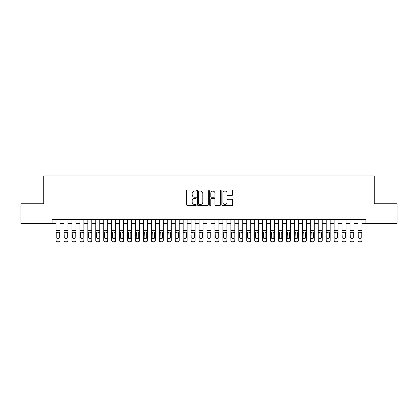 <?xml version="1.0" encoding="UTF-8"?>
<svg xmlns="http://www.w3.org/2000/svg" width="418" height="418" viewBox="0 0 418 418"><rect width="100%" height="100%" fill="white"/><g stroke="black" fill="none" stroke-linecap="round" stroke-linejoin="round"><path stroke-width="0.63" d="M196.288 190.545A0.543 0.543 0 0 0 195.744 189.997L187.457 189.997A0.779 0.779 0 0 0 186.679 190.78L186.679 204.815A0.779 0.779 0 0 0 187.457 205.599L195.744 205.599A0.543 0.543 0 0 0 196.288 205.05A0.543 0.543 0 0 0 195.744 204.506L194.668 204.506A2.498 2.498 0 0 1 192.175 202.009L192.175 200.839A2.498 2.498 0 0 1 194.668 198.341L195.744 198.341A0.543 0.543 0 0 0 196.288 197.798A0.543 0.543 0 0 0 195.744 197.249L194.668 197.249A2.498 2.498 0 0 1 192.175 194.757L192.175 193.586A2.498 2.498 0 0 1 194.668 191.089L195.744 191.089A0.543 0.543 0 0 0 196.288 190.545M231.791 195.499A0.779 0.779 0 0 0 232.57 194.715L232.57 190.78A0.779 0.779 0 0 0 231.791 189.997L222.59 189.997A0.779 0.779 0 0 0 221.812 190.78L221.812 204.815A0.779 0.779 0 0 0 222.59 205.599L231.791 205.599A0.779 0.779 0 0 0 232.57 204.815L232.57 200.06A0.779 0.779 0 0 0 231.791 199.281L227.852 199.281A0.779 0.779 0 0 0 227.073 200.06L227.073 202.416A2.085 2.085 0 0 1 224.988 204.506A2.085 2.085 0 0 1 222.898 202.416L222.898 193.179A2.085 2.085 0 0 1 224.988 191.089A2.085 2.085 0 0 1 227.073 193.179L227.073 194.715A0.779 0.779 0 0 0 227.852 195.499L231.791 195.499M52.083 223.62L20.9 223.62L20.9 203.754L43.744 203.754L43.744 175.947L374.256 175.947L374.256 203.754L397.1 203.754L397.1 223.62L365.917 223.62L365.917 219.649L52.083 219.649L52.083 223.62L56.059 223.62M208.316 190.78A0.779 0.779 0 0 0 207.537 189.997L198.336 189.997A0.779 0.779 0 0 0 197.557 190.78L197.557 204.815A0.779 0.779 0 0 0 198.336 205.599L207.537 205.599A0.779 0.779 0 0 0 208.316 204.815L208.316 190.78M210.463 189.997L219.664 189.997A0.779 0.779 0 0 1 220.443 190.78L220.443 204.815A0.779 0.779 0 0 1 219.664 205.599L215.725 205.599A0.779 0.779 0 0 1 214.946 204.815L214.946 199.125A0.779 0.779 0 0 0 214.168 198.341L211.555 198.341A0.779 0.779 0 0 0 210.776 199.125L210.776 205.05A0.543 0.543 0 0 1 210.228 205.599A0.543 0.543 0 0 1 209.684 205.05L209.684 190.78A0.779 0.779 0 0 1 210.463 189.997M60.03 223.62L64.001 223.62M67.977 223.62L71.948 223.62M75.919 223.62L79.89 223.62M83.866 223.62L87.837 223.62M91.808 223.62L95.785 223.62M99.756 223.62L103.727 223.62M107.698 223.62L111.674 223.62M115.645 223.62L119.616 223.62M123.592 223.62L127.563 223.62M131.534 223.62L135.51 223.62M139.481 223.62L143.452 223.62M147.423 223.62L151.4 223.62M155.371 223.62L159.342 223.62M163.318 223.62L167.289 223.62M171.26 223.62L175.231 223.62M179.207 223.62L183.178 223.62M187.149 223.62L191.125 223.62M195.096 223.62L199.067 223.62M203.043 223.62L207.014 223.62M210.986 223.62L214.956 223.62M218.933 223.62L222.904 223.62M226.875 223.62L230.851 223.62M234.822 223.62L238.793 223.62M242.769 223.62L246.74 223.62M250.711 223.62L254.682 223.62M258.658 223.62L262.629 223.62M266.6 223.62L270.577 223.62M274.548 223.62L278.519 223.62M282.49 223.62L286.466 223.62M290.437 223.62L294.408 223.62M298.384 223.62L302.355 223.62M306.326 223.62L310.302 223.62M314.273 223.62L318.244 223.62M322.215 223.62L326.192 223.62M330.163 223.62L334.134 223.62M338.11 223.62L342.081 223.62M346.052 223.62L350.023 223.62M353.999 223.62L357.97 223.62M361.941 223.62L365.917 223.62M199.193 191.089A0.543 0.543 0 0 0 198.649 191.637L198.649 203.958A0.543 0.543 0 0 0 199.193 204.506L200.326 204.506A2.498 2.498 0 0 0 202.819 202.009L202.819 193.586A2.498 2.498 0 0 0 200.326 191.089L199.193 191.089M214.946 193.215A2.085 2.085 0 0 0 212.861 191.13A2.085 2.085 0 0 0 210.776 193.215L210.776 196.47A0.779 0.779 0 0 0 211.555 197.249L214.168 197.249A0.779 0.779 0 0 0 214.946 196.47L214.946 193.215M56.059 219.649L56.059 240.225A1.588 1.578 -0 0 0 57.647 241.803L58.442 241.803A1.588 1.578 -0 0 0 60.03 240.225L60.03 240.475A1.588 1.578 180 0 1 58.442 242.053L58.442 241.803M60.03 232.868L60.03 219.649M59.314 237.387L59.314 233.202L59.314 237.387A1.27 1.259 180 0 1 58.045 238.652A1.27 1.259 180 0 0 59.314 237.387M56.77 237.638L56.77 237.387A1.27 1.259 180 0 0 58.045 238.652A1.27 1.259 180 0 1 56.77 237.387L56.77 233.103M57.381 232.115L56.77 233.202L56.911 232.617L58.045 231.927L59.173 232.617L59.314 233.202M58.708 232.115L58.045 231.927M57.647 241.803L58.442 242.053M57.647 242.053A1.588 1.578 180 0 1 56.059 240.475L56.059 240.225M64.001 232.868L64.001 240.225A1.588 1.578 0 0 0 65.589 241.803L66.384 241.803A1.588 1.578 0 0 0 67.977 240.225L67.977 240.475A1.588 1.578 180 0 1 66.384 242.053L66.384 241.803M67.261 237.387L67.261 233.202L67.261 237.387A1.27 1.259 180 0 1 65.987 238.652A1.27 1.259 180 0 0 67.261 237.387M64.717 237.638L64.717 237.387A1.27 1.259 180 0 0 65.987 238.652M65.323 232.115L64.717 233.103M66.65 232.115L65.987 231.927L67.12 232.617L67.261 233.202M71.948 232.868L71.948 240.225A1.588 1.578 0 0 0 73.537 241.803L74.331 241.803A1.588 1.578 0 0 0 75.919 240.225L75.919 240.475A1.588 1.578 180 0 1 74.331 242.053L74.331 241.803M75.203 237.387L75.203 233.202L75.203 237.387A1.27 1.259 180 0 1 73.934 238.652A1.27 1.259 180 0 0 75.203 237.387M72.664 237.638L72.664 237.387A1.27 1.259 180 0 0 73.934 238.652M73.27 232.115L72.664 233.103M74.597 232.115L73.934 231.927L75.062 232.617L75.203 233.202M79.89 232.868L79.89 240.225A1.588 1.578 0 0 0 81.484 241.803L82.278 241.803A1.588 1.578 0 0 0 83.866 240.225L83.866 240.475A1.588 1.578 180 0 1 82.278 242.053L82.278 241.803M83.151 237.387L83.151 233.202L83.151 237.387A1.27 1.259 180 0 1 81.881 238.652A1.27 1.259 180 0 0 83.151 237.387M80.606 237.638L80.606 237.387A1.27 1.259 180 0 0 81.881 238.652M81.217 232.115L80.606 233.103M82.539 232.115L81.881 231.927L83.01 232.617L83.151 233.202M87.837 232.868L87.837 240.225A1.588 1.578 0 0 0 89.426 241.803L90.22 241.803A1.588 1.578 0 0 0 91.808 240.225L91.808 240.475A1.588 1.578 180 0 1 90.22 242.053L90.22 241.803M91.093 237.387L91.093 233.202L91.093 237.387A1.27 1.259 180 0 1 89.823 238.652A1.27 1.259 180 0 0 91.093 237.387M88.553 237.638L88.553 237.387A1.27 1.259 180 0 0 89.823 238.652M89.159 232.115L88.553 233.103M90.487 232.115L89.823 231.927L90.952 232.617L91.093 233.202M67.977 219.649L67.977 240.475M64.001 219.649L64.001 240.475A1.588 1.578 180 0 0 65.589 242.053L66.384 242.053M64.001 232.617L64.858 232.617L64.717 237.387M64.858 232.617L65.987 231.927M75.919 219.649L75.919 240.475M71.948 219.649L71.948 240.475A1.588 1.578 180 0 0 73.537 242.053L74.331 242.053M71.948 232.617L72.805 232.617L72.664 237.387M72.805 232.617L73.934 231.927M83.866 219.649L83.866 240.475M79.89 219.649L79.89 240.475A1.588 1.578 180 0 0 81.484 242.053L82.278 242.053M79.89 232.617L80.747 232.617L80.606 237.387M80.747 232.617L81.881 231.927M91.808 219.649L91.808 240.475M87.837 219.649L87.837 240.475A1.588 1.578 180 0 0 89.426 242.053L90.22 242.053M87.837 232.617L88.694 232.617L88.553 237.387M88.694 232.617L89.823 231.927M95.785 232.868L95.785 240.225A1.588 1.578 0 0 0 97.373 241.803L98.167 241.803A1.588 1.578 0 0 0 99.756 240.225L99.756 240.475A1.588 1.578 180 0 1 98.167 242.053L98.167 241.803M99.04 237.387L99.04 233.202L99.04 237.387A1.27 1.259 180 0 1 97.77 238.652A1.27 1.259 180 0 0 99.04 237.387M96.495 237.638L96.495 237.387A1.27 1.259 180 0 0 97.77 238.652M97.107 232.115L96.495 233.103M98.434 232.115L97.77 231.927L98.899 232.617L99.04 233.202M99.756 219.649L99.756 240.475M95.785 219.649L95.785 240.475A1.588 1.578 180 0 0 97.373 242.053L98.167 242.053M95.785 232.617L96.636 232.617L96.495 237.387M96.636 232.617L97.77 231.927M103.727 232.868L103.727 240.225A1.588 1.578 0 0 0 105.315 241.803L106.109 241.803A1.588 1.578 0 0 0 107.698 240.225L107.698 240.475A1.588 1.578 180 0 1 106.109 242.053L106.109 241.803M106.987 237.387L106.987 233.202L106.987 237.387A1.27 1.259 180 0 1 105.712 238.652A1.27 1.259 180 0 0 106.987 237.387M104.443 237.638L104.443 237.387A1.27 1.259 180 0 0 105.712 238.652M105.049 232.115L104.443 233.103M106.376 232.115L105.712 231.927L106.846 232.617L106.987 233.202M107.698 219.649L107.698 240.475M103.727 219.649L103.727 240.475A1.588 1.578 180 0 0 105.315 242.053L106.109 242.053M103.727 232.617L104.584 232.617L104.443 237.387M104.584 232.617L105.712 231.927M111.674 232.868L111.674 240.225A1.588 1.578 0 0 0 113.262 241.803L114.057 241.803A1.588 1.578 0 0 0 115.645 240.225L115.645 240.475A1.588 1.578 180 0 1 114.057 242.053L114.057 241.803M114.929 237.387L114.929 233.202L114.929 237.387A1.27 1.259 180 0 1 113.659 238.652A1.27 1.259 180 0 0 114.929 237.387M112.39 237.638L112.39 237.387A1.27 1.259 180 0 0 113.659 238.652M112.996 232.115L112.39 233.103M114.323 232.115L113.659 231.927L114.788 232.617L114.929 233.202M115.645 219.649L115.645 240.475M111.674 219.649L111.674 240.475A1.588 1.578 180 0 0 113.262 242.053L114.057 242.053M111.674 232.617L112.531 232.617L112.39 237.387M112.531 232.617L113.659 231.927M119.616 232.868L119.616 240.225A1.588 1.578 0 0 0 121.204 241.803L122.004 241.803A1.588 1.578 0 0 0 123.592 240.225L123.592 240.475A1.588 1.578 180 0 1 122.004 242.053L122.004 241.803M122.876 237.387L122.876 233.202L122.876 237.387A1.27 1.259 180 0 1 121.601 238.652A1.27 1.259 180 0 0 122.876 237.387M120.332 237.638L120.332 237.387A1.27 1.259 180 0 0 121.601 238.652M120.943 232.115L120.332 233.103M122.265 232.115L121.601 231.927L122.735 232.617L122.876 233.202M123.592 219.649L123.592 240.475M119.616 219.649L119.616 240.475A1.588 1.578 180 0 0 121.204 242.053L122.004 242.053M119.616 232.617L120.473 232.617L120.332 237.387M120.473 232.617L121.601 231.927M127.563 232.868L127.563 240.225A1.588 1.578 0 0 0 129.152 241.803L129.946 241.803A1.588 1.578 0 0 0 131.534 240.225L131.534 240.475A1.588 1.578 180 0 1 129.946 242.053L129.946 241.803M130.818 237.387L130.818 233.202L130.818 237.387A1.27 1.259 180 0 1 129.549 238.652A1.27 1.259 180 0 0 130.818 237.387M128.279 237.638L128.279 237.387A1.27 1.259 180 0 0 129.549 238.652M128.885 232.115L128.279 233.103M130.212 232.115L129.549 231.927L130.677 232.617L130.818 233.202M131.534 219.649L131.534 240.475M127.563 219.649L127.563 240.475A1.588 1.578 180 0 0 129.152 242.053L129.946 242.053M127.563 232.617L128.42 232.617L128.279 237.387M128.42 232.617L129.549 231.927M135.51 232.868L135.51 240.225A1.588 1.578 0 0 0 137.099 241.803L137.893 241.803A1.588 1.578 0 0 0 139.481 240.225L139.481 240.475A1.588 1.578 180 0 1 137.893 242.053L137.893 241.803M138.766 237.387L138.766 233.202L138.766 237.387A1.27 1.259 180 0 1 137.496 238.652A1.27 1.259 180 0 0 138.766 237.387M136.221 237.638L136.221 237.387A1.27 1.259 180 0 0 137.496 238.652M136.832 232.115L136.221 233.103M138.159 232.115L137.496 231.927L138.624 232.617L138.766 233.202M139.481 219.649L139.481 240.475M135.51 219.649L135.51 240.475A1.588 1.578 180 0 0 137.099 242.053L137.893 242.053M135.51 232.617L136.362 232.617L136.221 237.387M136.362 232.617L137.496 231.927M143.452 232.868L143.452 240.225A1.588 1.578 0 0 0 145.041 241.803L145.835 241.803A1.588 1.578 0 0 0 147.423 240.225L147.423 240.475A1.588 1.578 180 0 1 145.835 242.053L145.835 241.803M146.713 237.387L146.713 233.202L146.713 237.387A1.27 1.259 180 0 1 145.438 238.652A1.27 1.259 180 0 0 146.713 237.387M144.168 237.638L144.168 237.387A1.27 1.259 180 0 0 145.438 238.652M144.774 232.115L144.168 233.103M146.101 232.115L145.438 231.927L146.572 232.617L146.713 233.202M147.423 219.649L147.423 240.475M143.452 219.649L143.452 240.475A1.588 1.578 180 0 0 145.041 242.053L145.835 242.053M143.452 232.617L144.309 232.617L144.168 237.387M144.309 232.617L145.438 231.927M151.4 232.868L151.4 240.225A1.588 1.578 0 0 0 152.988 241.803L153.782 241.803A1.588 1.578 0 0 0 155.371 240.225L155.371 240.475A1.588 1.578 180 0 1 153.782 242.053L153.782 241.803M154.655 237.387L154.655 233.202L154.655 237.387A1.27 1.259 180 0 1 153.385 238.652A1.27 1.259 180 0 0 154.655 237.387M152.115 237.638L152.115 237.387A1.27 1.259 180 0 0 153.385 238.652M152.722 232.115L152.115 233.103M154.049 232.115L153.385 231.927L154.514 232.617L154.655 233.202M155.371 219.649L155.371 240.475M151.4 219.649L151.4 240.475A1.588 1.578 180 0 0 152.988 242.053L153.782 242.053M151.4 232.617L152.256 232.617L152.115 237.387M152.256 232.617L153.385 231.927M163.318 219.649L163.318 240.475A1.588 1.578 180 0 1 161.724 242.053L161.724 241.803A1.588 1.578 0 0 0 163.318 240.225L163.318 240.475M159.342 219.649L159.342 240.225A1.588 1.578 0 0 0 160.93 241.803L161.724 241.803M160.93 241.803L161.724 242.053M160.93 242.053A1.588 1.578 180 0 1 159.342 240.475L159.342 232.868M162.461 232.617L162.602 237.387A1.27 1.259 180 0 1 161.327 238.652A1.27 1.259 180 0 1 160.057 237.387L160.198 232.617L161.327 231.927L162.461 232.617L163.318 232.617M171.26 219.649L171.26 240.475A1.588 1.578 180 0 1 169.671 242.053L169.671 241.803A1.588 1.578 0 0 0 171.26 240.225L171.26 240.475M167.289 219.649L167.289 240.225A1.588 1.578 0 0 0 168.877 241.803L169.671 241.803M168.877 241.803L169.671 242.053M168.877 242.053A1.588 1.578 180 0 1 167.289 240.475L167.289 232.868M170.403 232.617L170.544 237.387A1.27 1.259 180 0 1 169.274 238.652A1.27 1.259 180 0 1 168.005 237.387L168.146 232.617L169.274 231.927L170.403 232.617L171.26 232.617M161.327 238.652A1.27 1.259 180 0 0 162.602 237.387L162.602 233.202M160.669 232.115L160.057 233.103M161.991 232.115L161.327 231.927M169.274 238.652A1.27 1.259 180 0 0 170.544 237.387L170.544 233.202M168.611 232.115L168.005 233.103M169.938 232.115L169.274 231.927M175.231 232.868L175.231 240.225A1.588 1.578 0 0 0 176.824 241.803L177.619 241.803A1.588 1.578 0 0 0 179.207 240.225L179.207 240.475A1.588 1.578 180 0 1 177.619 242.053L177.619 241.803M178.491 237.387L178.491 233.202L178.491 237.387A1.27 1.259 180 0 1 177.222 238.652A1.27 1.259 180 0 0 178.491 237.387M175.947 237.638L175.947 237.387A1.27 1.259 180 0 0 177.222 238.652M176.558 232.115L175.947 233.103M177.885 232.115L177.222 231.927L178.35 232.617L178.491 233.202M179.207 219.649L179.207 240.475M175.231 219.649L175.231 240.475A1.588 1.578 180 0 0 176.824 242.053L177.619 242.053M175.231 232.617L176.088 232.617L175.947 237.387M176.088 232.617L177.222 231.927M183.178 232.868L183.178 240.225A1.588 1.578 0 0 0 184.766 241.803L185.561 241.803A1.588 1.578 0 0 0 187.149 240.225L187.149 240.475A1.588 1.578 180 0 1 185.561 242.053L185.561 241.803M186.438 237.387L186.438 233.202L186.438 237.387A1.27 1.259 180 0 1 185.164 238.652A1.27 1.259 180 0 0 186.438 237.387M183.894 237.638L183.894 237.387A1.27 1.259 180 0 0 185.164 238.652M184.5 232.115L183.894 233.103M185.827 232.115L185.164 231.927L186.297 232.617L186.438 233.202M187.149 219.649L187.149 240.475M183.178 219.649L183.178 240.475A1.588 1.578 180 0 0 184.766 242.053L185.561 242.053M183.178 232.617L184.035 232.617L183.894 237.387M184.035 232.617L185.164 231.927M191.125 232.868L191.125 240.225A1.588 1.578 0 0 0 192.714 241.803L193.508 241.803A1.588 1.578 0 0 0 195.096 240.225L195.096 240.475A1.588 1.578 180 0 1 193.508 242.053L193.508 241.803M194.38 237.387L194.38 233.202L194.38 237.387A1.27 1.259 180 0 1 193.111 238.652A1.27 1.259 180 0 0 194.38 237.387M191.841 237.638L191.841 237.387A1.27 1.259 180 0 0 193.111 238.652M192.447 232.115L191.841 233.103M193.774 232.115L193.111 231.927L194.239 232.617L194.38 233.202M195.096 219.649L195.096 240.475M191.125 219.649L191.125 240.475A1.588 1.578 180 0 0 192.714 242.053L193.508 242.053M191.125 232.617L191.977 232.617L191.841 237.387M191.977 232.617L193.111 231.927M199.067 232.868L199.067 240.225A1.588 1.578 0 0 0 200.656 241.803L201.45 241.803A1.588 1.578 0 0 0 203.043 240.225L203.043 240.475A1.588 1.578 180 0 1 201.45 242.053L201.45 241.803M202.328 237.387L202.328 233.202L202.328 237.387A1.27 1.259 180 0 1 201.053 238.652A1.27 1.259 180 0 0 202.328 237.387M199.783 237.638L199.783 237.387A1.27 1.259 180 0 0 201.053 238.652M200.389 232.115L199.783 233.103M201.716 232.115L201.053 231.927L202.187 232.617L202.328 233.202M203.043 219.649L203.043 240.475M199.067 219.649L199.067 240.475A1.588 1.578 180 0 0 200.656 242.053L201.45 242.053M199.067 232.617L199.924 232.617L199.783 237.387M199.924 232.617L201.053 231.927M207.014 232.868L207.014 240.225A1.588 1.578 0 0 0 208.603 241.803L209.397 241.803A1.588 1.578 0 0 0 210.986 240.225L210.986 240.475A1.588 1.578 180 0 1 209.397 242.053L209.397 241.803M210.27 237.387L210.27 233.202L210.27 237.387A1.27 1.259 180 0 1 209 238.652A1.27 1.259 180 0 0 210.27 237.387M207.73 237.638L207.73 237.387A1.27 1.259 180 0 0 209 238.652M208.336 232.115L207.73 233.103M209.664 232.115L209 231.927L210.129 232.617L210.27 233.202M210.986 219.649L210.986 240.475M207.014 219.649L207.014 240.475A1.588 1.578 180 0 0 208.603 242.053L209.397 242.053M207.014 232.617L207.871 232.617L207.73 237.387M207.871 232.617L209 231.927M214.956 232.868L214.956 240.225A1.588 1.578 0 0 0 216.55 241.803L217.344 241.803A1.588 1.578 0 0 0 218.933 240.225L218.933 240.475A1.588 1.578 180 0 1 217.344 242.053L217.344 241.803M218.217 237.387L218.217 233.202L218.217 237.387A1.27 1.259 180 0 1 216.947 238.652A1.27 1.259 180 0 0 218.217 237.387M215.672 237.638L215.672 237.387A1.27 1.259 180 0 0 216.947 238.652M216.284 232.115L215.672 233.103M217.611 232.115L216.947 231.927L218.076 232.617L218.217 233.202M218.933 219.649L218.933 240.475M214.956 219.649L214.956 240.475A1.588 1.578 180 0 0 216.55 242.053L217.344 242.053M214.956 232.617L215.813 232.617L215.672 237.387M215.813 232.617L216.947 231.927M222.904 232.868L222.904 240.225A1.588 1.578 0 0 0 224.492 241.803L225.286 241.803A1.588 1.578 0 0 0 226.875 240.225L226.875 240.475A1.588 1.578 180 0 1 225.286 242.053L225.286 241.803M226.159 237.387L226.159 233.202L226.159 237.387A1.27 1.259 180 0 1 224.889 238.652A1.27 1.259 180 0 0 226.159 237.387M223.62 237.638L223.62 237.387A1.27 1.259 180 0 0 224.889 238.652M224.226 232.115L223.62 233.103M225.553 232.115L224.889 231.927L226.023 232.617L226.159 233.202M226.875 219.649L226.875 240.475M222.904 219.649L222.904 240.475A1.588 1.578 180 0 0 224.492 242.053L225.286 242.053M222.904 232.617L223.761 232.617L223.62 237.387M223.761 232.617L224.889 231.927M230.851 232.868L230.851 240.225A1.588 1.578 0 0 0 232.439 241.803L233.234 241.803A1.588 1.578 0 0 0 234.822 240.225L234.822 240.475A1.588 1.578 180 0 1 233.234 242.053L233.234 241.803M234.106 237.387L234.106 233.202L234.106 237.387A1.27 1.259 180 0 1 232.836 238.652A1.27 1.259 180 0 0 234.106 237.387M231.562 237.638L231.562 237.387A1.27 1.259 180 0 0 232.836 238.652M232.173 232.115L231.562 233.103M233.5 232.115L232.836 231.927L233.965 232.617L234.106 233.202M234.822 219.649L234.822 240.475M230.851 219.649L230.851 240.475A1.588 1.578 180 0 0 232.439 242.053L233.234 242.053M230.851 232.617L231.703 232.617L231.562 237.387M231.703 232.617L232.836 231.927M238.793 232.868L238.793 240.225A1.588 1.578 0 0 0 240.381 241.803L241.176 241.803A1.588 1.578 0 0 0 242.769 240.225L242.769 240.475A1.588 1.578 180 0 1 241.176 242.053L241.176 241.803M242.053 237.387L242.053 233.202L242.053 237.387A1.27 1.259 180 0 1 240.778 238.652A1.27 1.259 180 0 0 242.053 237.387M239.509 237.638L239.509 237.387A1.27 1.259 180 0 0 240.778 238.652M240.115 232.115L239.509 233.103M241.442 232.115L240.778 231.927L241.912 232.617L242.053 233.202M246.74 232.868L246.74 240.225A1.588 1.578 0 0 0 248.329 241.803L249.123 241.803A1.588 1.578 0 0 0 250.711 240.225L250.711 240.475A1.588 1.578 180 0 1 249.123 242.053L249.123 241.803M249.995 237.387L249.995 233.202L249.995 237.387A1.27 1.259 180 0 1 248.726 238.652A1.27 1.259 180 0 0 249.995 237.387M247.456 237.638L247.456 237.387A1.27 1.259 180 0 0 248.726 238.652M248.062 232.115L247.456 233.103M249.389 232.115L248.726 231.927L249.854 232.617L249.995 233.202M254.682 232.868L254.682 240.225A1.588 1.578 0 0 0 256.276 241.803L257.07 241.803A1.588 1.578 0 0 0 258.658 240.225L258.658 240.475A1.588 1.578 180 0 1 257.07 242.053L257.07 241.803M257.943 237.387L257.943 233.202L257.943 237.387A1.27 1.259 180 0 1 256.673 238.652A1.27 1.259 180 0 0 257.943 237.387M255.398 237.638L255.398 237.387A1.27 1.259 180 0 0 256.673 238.652M256.009 232.115L255.398 233.103M257.331 232.115L256.673 231.927L257.801 232.617L257.943 233.202M242.769 219.649L242.769 240.475M238.793 219.649L238.793 240.475A1.588 1.578 180 0 0 240.381 242.053L241.176 242.053M238.793 232.617L239.65 232.617L239.509 237.387M239.65 232.617L240.778 231.927M250.711 219.649L250.711 240.475M246.74 219.649L246.74 240.475A1.588 1.578 180 0 0 248.329 242.053L249.123 242.053M246.74 232.617L247.597 232.617L247.456 237.387M247.597 232.617L248.726 231.927M258.658 219.649L258.658 240.475M254.682 219.649L254.682 240.475A1.588 1.578 180 0 0 256.276 242.053L257.07 242.053M254.682 232.617L255.539 232.617L255.398 237.387M255.539 232.617L256.673 231.927M262.629 232.868L262.629 240.225A1.588 1.578 0 0 0 264.218 241.803L265.012 241.803A1.588 1.578 0 0 0 266.6 240.225L266.6 240.475A1.588 1.578 180 0 1 265.012 242.053L265.012 241.803M265.885 237.387L265.885 233.202L265.885 237.387A1.27 1.259 180 0 1 264.615 238.652A1.27 1.259 180 0 0 265.885 237.387M263.345 237.638L263.345 237.387A1.27 1.259 180 0 0 264.615 238.652M263.951 232.115L263.345 233.103M265.278 232.115L264.615 231.927L265.743 232.617L265.885 233.202M266.6 219.649L266.6 240.475M262.629 219.649L262.629 240.475A1.588 1.578 180 0 0 264.218 242.053L265.012 242.053M262.629 232.617L263.486 232.617L263.345 237.387M263.486 232.617L264.615 231.927M270.577 232.868L270.577 240.225A1.588 1.578 0 0 0 272.165 241.803L272.959 241.803A1.588 1.578 0 0 0 274.548 240.225L274.548 240.475A1.588 1.578 180 0 1 272.959 242.053L272.959 241.803M273.832 237.387L273.832 233.202L273.832 237.387A1.27 1.259 180 0 1 272.562 238.652A1.27 1.259 180 0 0 273.832 237.387M271.287 237.638L271.287 237.387A1.27 1.259 180 0 0 272.562 238.652M271.899 232.115L271.287 233.103M273.226 232.115L272.562 231.927L273.691 232.617L273.832 233.202M274.548 219.649L274.548 240.475M270.577 219.649L270.577 240.475A1.588 1.578 180 0 0 272.165 242.053L272.959 242.053M270.577 232.617L271.428 232.617L271.287 237.387M271.428 232.617L272.562 231.927M278.519 232.868L278.519 240.225A1.588 1.578 0 0 0 280.107 241.803L280.901 241.803A1.588 1.578 0 0 0 282.49 240.225L282.49 240.475A1.588 1.578 180 0 1 280.901 242.053L280.901 241.803M281.779 237.387L281.779 233.202L281.779 237.387A1.27 1.259 180 0 1 280.504 238.652A1.27 1.259 180 0 0 281.779 237.387M279.234 237.638L279.234 237.387A1.27 1.259 180 0 0 280.504 238.652M279.841 232.115L279.234 233.103M281.168 232.115L280.504 231.927L281.638 232.617L281.779 233.202M282.49 219.649L282.49 240.475M278.519 219.649L278.519 240.475A1.588 1.578 180 0 0 280.107 242.053L280.901 242.053M278.519 232.617L279.376 232.617L279.234 237.387M279.376 232.617L280.504 231.927M286.466 232.868L286.466 240.225A1.588 1.578 0 0 0 288.054 241.803L288.848 241.803A1.588 1.578 0 0 0 290.437 240.225L290.437 240.475A1.588 1.578 180 0 1 288.848 242.053L288.848 241.803M289.721 237.387L289.721 233.202L289.721 237.387A1.27 1.259 180 0 1 288.451 238.652A1.27 1.259 180 0 0 289.721 237.387M287.182 237.638L287.182 237.387A1.27 1.259 180 0 0 288.451 238.652M287.788 232.115L287.182 233.103M289.115 232.115L288.451 231.927L289.58 232.617L289.721 233.202M290.437 219.649L290.437 240.475M286.466 219.649L286.466 240.475A1.588 1.578 180 0 0 288.054 242.053L288.848 242.053M286.466 232.617L287.323 232.617L287.182 237.387M287.323 232.617L288.451 231.927M294.408 232.868L294.408 240.225A1.588 1.578 0 0 0 295.996 241.803L296.796 241.803A1.588 1.578 0 0 0 298.384 240.225L298.384 240.475A1.588 1.578 180 0 1 296.796 242.053L296.796 241.803M297.668 237.387L297.668 233.202L297.668 237.387A1.27 1.259 180 0 1 296.399 238.652A1.27 1.259 180 0 0 297.668 237.387M295.124 237.638L295.124 237.387A1.27 1.259 180 0 0 296.399 238.652M295.735 232.115L295.124 233.103M297.057 232.115L296.399 231.927L297.527 232.617L297.668 233.202M302.355 232.868L302.355 240.225A1.588 1.578 0 0 0 303.943 241.803L304.738 241.803A1.588 1.578 0 0 0 306.326 240.225L306.326 240.475A1.588 1.578 180 0 1 304.738 242.053L304.738 241.803M305.61 237.387L305.61 233.202L305.61 237.387A1.27 1.259 180 0 1 304.341 238.652A1.27 1.259 180 0 0 305.61 237.387M303.071 237.638L303.071 237.387A1.27 1.259 180 0 0 304.341 238.652M303.677 232.115L303.071 233.103M305.004 232.115L304.341 231.927L305.469 232.617L305.61 233.202M310.302 232.868L310.302 240.225A1.588 1.578 0 0 0 311.891 241.803L312.685 241.803A1.588 1.578 0 0 0 314.273 240.225L314.273 240.475A1.588 1.578 180 0 1 312.685 242.053L312.685 241.803M313.557 237.387L313.557 233.202L313.557 237.387A1.27 1.259 180 0 1 312.288 238.652A1.27 1.259 180 0 0 313.557 237.387M311.013 237.638L311.013 237.387A1.27 1.259 180 0 0 312.288 238.652M311.624 232.115L311.013 233.103M312.951 232.115L312.288 231.927L313.416 232.617L313.557 233.202M298.384 219.649L298.384 240.475M294.408 219.649L294.408 240.475A1.588 1.578 180 0 0 295.996 242.053L296.796 242.053M294.408 232.617L295.265 232.617L295.124 237.387M295.265 232.617L296.399 231.927M306.326 219.649L306.326 240.475M302.355 219.649L302.355 240.475A1.588 1.578 180 0 0 303.943 242.053L304.738 242.053M302.355 232.617L303.212 232.617L303.071 237.387M303.212 232.617L304.341 231.927M314.273 219.649L314.273 240.475M310.302 219.649L310.302 240.475A1.588 1.578 180 0 0 311.891 242.053L312.685 242.053M310.302 232.617L311.154 232.617L311.013 237.387M311.154 232.617L312.288 231.927M318.244 232.868L318.244 240.225A1.588 1.578 0 0 0 319.833 241.803L320.627 241.803A1.588 1.578 0 0 0 322.215 240.225L322.215 240.475A1.588 1.578 180 0 1 320.627 242.053L320.627 241.803M321.505 237.387L321.505 233.202L321.505 237.387A1.27 1.259 180 0 1 320.23 238.652A1.27 1.259 180 0 0 321.505 237.387M318.96 237.638L318.96 237.387A1.27 1.259 180 0 0 320.23 238.652M319.566 232.115L318.96 233.103M320.893 232.115L320.23 231.927L321.364 232.617L321.505 233.202M322.215 219.649L322.215 240.475M318.244 219.649L318.244 240.475A1.588 1.578 180 0 0 319.833 242.053L320.627 242.053M318.244 232.617L319.101 232.617L318.96 237.387M319.101 232.617L320.23 231.927M326.192 232.868L326.192 240.225A1.588 1.578 0 0 0 327.78 241.803L328.574 241.803A1.588 1.578 0 0 0 330.163 240.225L330.163 240.475A1.588 1.578 180 0 1 328.574 242.053L328.574 241.803M329.447 237.387L329.447 233.202L329.447 237.387A1.27 1.259 180 0 1 328.177 238.652A1.27 1.259 180 0 0 329.447 237.387M326.907 237.638L326.907 237.387A1.27 1.259 180 0 0 328.177 238.652M327.513 232.115L326.907 233.103M328.841 232.115L328.177 231.927L329.306 232.617L329.447 233.202M330.163 219.649L330.163 240.475M326.192 219.649L326.192 240.475A1.588 1.578 180 0 0 327.78 242.053L328.574 242.053M326.192 232.617L327.048 232.617L326.907 237.387M327.048 232.617L328.177 231.927M334.134 232.868L334.134 240.225A1.588 1.578 0 0 0 335.722 241.803L336.516 241.803A1.588 1.578 0 0 0 338.11 240.225L338.11 240.475A1.588 1.578 180 0 1 336.516 242.053L336.516 241.803M337.394 237.387L337.394 233.202L337.394 237.387A1.27 1.259 180 0 1 336.119 238.652A1.27 1.259 180 0 0 337.394 237.387M334.849 237.638L334.849 237.387A1.27 1.259 180 0 0 336.119 238.652M335.461 232.115L334.849 233.103M336.783 232.115L336.119 231.927L337.253 232.617L337.394 233.202M338.11 219.649L338.11 240.475M334.134 219.649L334.134 240.475A1.588 1.578 180 0 0 335.722 242.053L336.516 242.053M334.134 232.617L334.99 232.617L334.849 237.387M334.99 232.617L336.119 231.927M342.081 232.868L342.081 240.225A1.588 1.578 0 0 0 343.669 241.803L344.463 241.803A1.588 1.578 0 0 0 346.052 240.225L346.052 240.475A1.588 1.578 180 0 1 344.463 242.053L344.463 241.803M345.336 237.387L345.336 233.202L345.336 237.387A1.27 1.259 180 0 1 344.066 238.652A1.27 1.259 180 0 0 345.336 237.387M342.797 237.638L342.797 237.387A1.27 1.259 180 0 0 344.066 238.652M343.403 232.115L342.797 233.103M344.73 232.115L344.066 231.927L345.195 232.617L345.336 233.202M346.052 219.649L346.052 240.475M342.081 219.649L342.081 240.475A1.588 1.578 180 0 0 343.669 242.053L344.463 242.053M342.081 232.617L342.938 232.617L342.797 237.387M342.938 232.617L344.066 231.927M350.023 232.868L350.023 240.225A1.588 1.578 0 0 0 351.616 241.803L352.411 241.803A1.588 1.578 0 0 0 353.999 240.225L353.999 240.475A1.588 1.578 180 0 1 352.411 242.053L352.411 241.803M353.283 237.387L353.283 233.202L353.283 237.387A1.27 1.259 180 0 1 352.013 238.652A1.27 1.259 180 0 0 353.283 237.387M350.739 237.638L350.739 237.387A1.27 1.259 180 0 0 352.013 238.652M351.35 232.115L350.739 233.103M352.677 232.115L352.013 231.927L353.142 232.617L353.283 233.202M353.999 219.649L353.999 240.475M350.023 219.649L350.023 240.475A1.588 1.578 180 0 0 351.616 242.053L352.411 242.053M350.023 232.617L350.88 232.617L350.739 237.387M350.88 232.617L352.013 231.927M357.97 232.868L357.97 240.225A1.588 1.578 0 0 0 359.558 241.803L360.353 241.803A1.588 1.578 0 0 0 361.941 240.225L361.941 240.475A1.588 1.578 180 0 1 360.353 242.053L360.353 241.803M361.23 237.387L361.23 233.202L361.23 237.387A1.27 1.259 180 0 1 359.955 238.652A1.27 1.259 180 0 0 361.23 237.387M358.686 237.638L358.686 237.387A1.27 1.259 180 0 0 359.955 238.652M359.292 232.115L358.686 233.103M360.619 232.115L359.955 231.927L361.089 232.617L361.23 233.202M361.941 219.649L361.941 240.475M357.97 219.649L357.97 240.475A1.588 1.578 180 0 0 359.558 242.053L360.353 242.053M357.97 232.617L358.827 232.617L358.686 237.387M358.827 232.617L359.955 231.927M59.173 232.617L60.03 232.617M56.059 232.617L56.911 232.617M56.059 230.564L60.03 230.564M56.059 219.701L60.03 219.701M67.12 232.617L67.977 232.617M64.001 230.564L67.977 230.564M64.001 219.701L67.977 219.701M75.062 232.617L75.919 232.617M71.948 230.564L75.919 230.564M71.948 219.701L75.919 219.701M83.01 232.617L83.866 232.617M79.89 230.564L83.866 230.564M79.89 219.701L83.866 219.701M90.952 232.617L91.808 232.617M87.837 230.564L91.808 230.564M87.837 219.701L91.808 219.701M98.899 232.617L99.756 232.617M95.785 230.564L99.756 230.564M95.785 219.701L99.756 219.701M106.846 232.617L107.698 232.617M103.727 230.564L107.698 230.564M103.727 219.701L107.698 219.701M114.788 232.617L115.645 232.617M111.674 230.564L115.645 230.564M111.674 219.701L115.645 219.701M122.735 232.617L123.592 232.617M119.616 230.564L123.592 230.564M119.616 219.701L123.592 219.701M130.677 232.617L131.534 232.617M127.563 230.564L131.534 230.564M127.563 219.701L131.534 219.701M138.624 232.617L139.481 232.617M135.51 230.564L139.481 230.564M135.51 219.701L139.481 219.701M146.572 232.617L147.423 232.617M143.452 230.564L147.423 230.564M143.452 219.701L147.423 219.701M154.514 232.617L155.371 232.617M151.4 230.564L155.371 230.564M151.4 219.701L155.371 219.701M159.342 232.617L160.198 232.617M159.342 230.564L163.318 230.564M159.342 219.701L163.318 219.701M167.289 232.617L168.146 232.617M167.289 230.564L171.26 230.564M167.289 219.701L171.26 219.701M178.35 232.617L179.207 232.617M175.231 230.564L179.207 230.564M175.231 219.701L179.207 219.701M186.297 232.617L187.149 232.617M183.178 230.564L187.149 230.564M183.178 219.701L187.149 219.701M194.239 232.617L195.096 232.617M191.125 230.564L195.096 230.564M191.125 219.701L195.096 219.701M202.187 232.617L203.043 232.617M199.067 230.564L203.043 230.564M199.067 219.701L203.043 219.701M210.129 232.617L210.986 232.617M207.014 230.564L210.986 230.564M207.014 219.701L210.986 219.701M218.076 232.617L218.933 232.617M214.956 230.564L218.933 230.564M214.956 219.701L218.933 219.701M226.023 232.617L226.875 232.617M222.904 230.564L226.875 230.564M222.904 219.701L226.875 219.701M233.965 232.617L234.822 232.617M230.851 230.564L234.822 230.564M230.851 219.701L234.822 219.701M241.912 232.617L242.769 232.617M238.793 230.564L242.769 230.564M238.793 219.701L242.769 219.701M249.854 232.617L250.711 232.617M246.74 230.564L250.711 230.564M246.74 219.701L250.711 219.701M257.801 232.617L258.658 232.617M254.682 230.564L258.658 230.564M254.682 219.701L258.658 219.701M265.743 232.617L266.6 232.617M262.629 230.564L266.6 230.564M262.629 219.701L266.6 219.701M273.691 232.617L274.548 232.617M270.577 230.564L274.548 230.564M270.577 219.701L274.548 219.701M281.638 232.617L282.49 232.617M278.519 230.564L282.49 230.564M278.519 219.701L282.49 219.701M289.58 232.617L290.437 232.617M286.466 230.564L290.437 230.564M286.466 219.701L290.437 219.701M297.527 232.617L298.384 232.617M294.408 230.564L298.384 230.564M294.408 219.701L298.384 219.701M305.469 232.617L306.326 232.617M302.355 230.564L306.326 230.564M302.355 219.701L306.326 219.701M313.416 232.617L314.273 232.617M310.302 230.564L314.273 230.564M310.302 219.701L314.273 219.701M321.364 232.617L322.215 232.617M318.244 230.564L322.215 230.564M318.244 219.701L322.215 219.701M329.306 232.617L330.163 232.617M326.192 230.564L330.163 230.564M326.192 219.701L330.163 219.701M337.253 232.617L338.11 232.617M334.134 230.564L338.11 230.564M334.134 219.701L338.11 219.701M345.195 232.617L346.052 232.617M342.081 230.564L346.052 230.564M342.081 219.701L346.052 219.701M353.142 232.617L353.999 232.617M350.023 230.564L353.999 230.564M350.023 219.701L353.999 219.701M361.089 232.617L361.941 232.617M357.97 230.564L361.941 230.564M357.97 219.701L361.941 219.701"/></g></svg>

